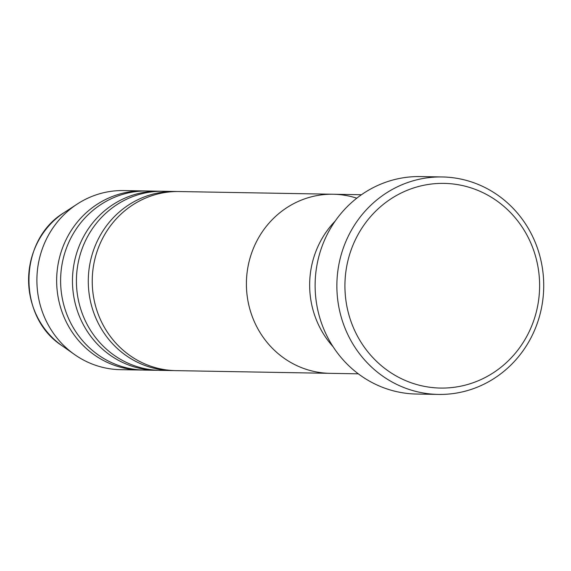 <?xml version="1.0" encoding="UTF-8"?>
<svg xmlns="http://www.w3.org/2000/svg" width="571" height="571" viewBox="0 0 571 571"><rect width="100%" height="100%" fill="white"/><g stroke="black" fill="none" stroke-linecap="round" stroke-linejoin="round"><path stroke-width="0.86" d="M407.458 381.371A102.359 97.348 91 0 0 533.178 322.158A102.359 97.348 91 0 0 477.085 190.079A102.359 97.348 91 0 0 351.358 249.291A102.359 97.348 91 0 0 407.458 381.371M477.285 184.062A108.754 103.43 -89 0 1 541.822 306.263A108.754 103.43 -89 0 1 438.392 394.425A108.754 103.43 -89 0 1 403.304 387.316A108.754 103.43 -89 0 1 338.767 265.122A108.754 103.43 -89 0 1 442.197 176.953A108.754 103.43 -89 0 1 477.285 184.062M442.197 176.953L420.456 176.575A108.754 103.43 91 0 0 317.019 264.737A108.754 103.43 91 0 0 381.564 386.938A108.754 103.43 91 0 0 416.652 394.047L438.392 394.425M335.241 221.013A89.561 85.179 91 0 0 333.043 346.654A89.561 85.179 -89 0 1 335.241 221.013M177.003 191.535A89.561 85.179 91 0 0 175.026 191.471A89.561 85.179 91 0 0 89.847 264.08A89.561 85.179 91 0 0 143 364.712A89.561 85.179 91 0 0 171.892 370.565A89.561 85.179 91 0 0 173.869 370.579M356.789 198.194A89.561 85.179 91 0 0 333.15 194.24L178.98 191.542A89.561 85.179 91 0 0 93.801 264.152A89.561 85.179 91 0 0 146.954 364.783A89.561 85.179 91 0 0 175.847 370.636L330.017 373.334A89.561 85.179 -89 0 1 301.124 367.481A89.561 85.179 91 0 0 330.017 373.334L358.324 373.834M161.193 191.256A89.561 85.179 91 0 0 159.216 191.199A89.561 85.179 91 0 0 74.037 263.802A89.561 85.179 91 0 0 127.183 364.441A89.561 85.179 91 0 0 156.083 370.293A89.561 85.179 91 0 0 158.06 370.301M175.026 191.471L163.17 191.264A89.561 85.179 91 0 0 77.984 263.873A89.561 85.179 91 0 0 131.137 364.505A89.561 85.179 91 0 0 160.03 370.358L171.892 370.565M145.377 190.978A89.561 85.179 91 0 0 143.4 190.921A89.561 85.179 91 0 0 58.221 263.524A89.561 85.179 91 0 0 111.374 364.162A89.561 85.179 91 0 0 140.266 370.015A89.561 85.179 91 0 0 142.243 370.022M159.216 191.199L147.354 190.992A89.561 85.179 91 0 0 62.175 263.595A89.561 85.179 91 0 0 115.328 364.227A89.561 85.179 91 0 0 144.22 370.087L156.083 370.293M143.4 190.921L123.636 190.571A89.561 85.179 91 0 0 77.171 204.097A89.561 85.179 91 0 0 74.537 354.527A89.561 85.179 91 0 0 91.61 363.813A89.561 85.179 91 0 0 120.502 369.665L140.266 370.015M333.15 194.24A89.561 85.179 91 0 0 247.971 266.85A89.561 85.179 91 0 0 301.124 367.481A89.561 85.179 -89 0 1 247.971 266.85A89.561 85.179 -89 0 1 333.15 194.24L361.457 194.732M77.171 204.097L64.223 212.562A79.212 75.336 91 0 0 61.896 345.612L74.537 354.527M64.223 212.562C18.272 239.92 16.93 316.669 61.896 345.612"/></g></svg>
